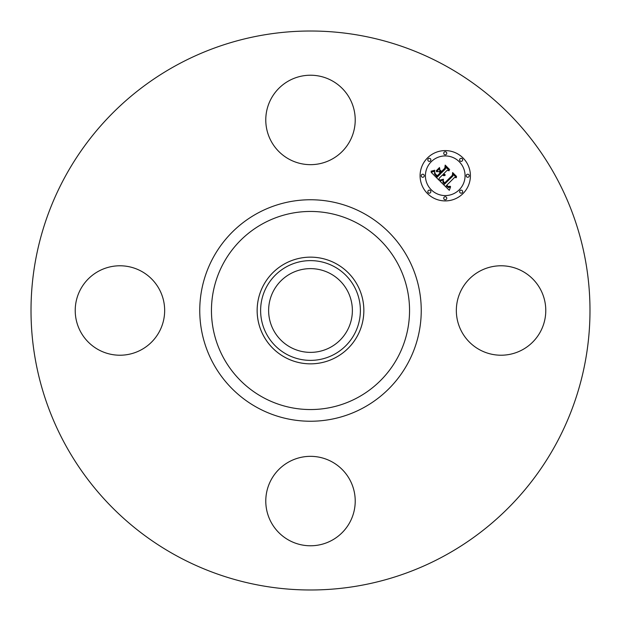 <?xml version="1.0" encoding="UTF-8"?>
<svg xmlns="http://www.w3.org/2000/svg" width="621" height="621" viewBox="0 0 621 621"><rect width="100%" height="100%" fill="white"/><g stroke="black" fill="none" stroke-linecap="round" stroke-linejoin="round"><path stroke-width="0.93" d="M461.814 289.06A44.72 44.72 0 0 1 522.502 271.253A44.72 44.72 0 0 1 540.301 331.94A44.72 44.72 0 0 1 479.622 349.747A44.72 44.72 0 0 1 461.814 289.06M176.504 555.772A279.489 279.489 0 0 1 65.228 176.504A279.489 279.489 0 0 1 444.496 65.228A279.489 279.489 0 0 1 555.772 444.496A279.489 279.489 0 0 1 176.504 555.772M290.426 347.248A41.871 41.871 0 0 1 273.752 290.426A41.871 41.871 0 0 1 330.574 273.752A41.871 41.871 0 0 1 347.248 330.574A41.871 41.871 0 0 1 290.426 347.248M286.591 266.727A49.874 49.874 0 0 0 266.727 334.409A49.874 49.874 0 0 0 334.409 354.273A49.874 49.874 0 0 0 354.273 286.591A49.874 49.874 0 0 0 286.591 266.727M336.077 357.323A53.359 53.359 0 0 1 263.677 284.923A53.359 53.359 0 0 1 336.077 263.677A53.359 53.359 0 0 1 357.323 336.077A53.359 53.359 0 0 1 257.141 310.5A53.359 53.359 0 0 1 336.077 263.677A53.359 53.359 0 0 1 336.077 357.323M289.06 159.186A44.72 44.72 0 0 1 271.253 98.498A44.72 44.72 0 0 1 331.94 80.699A44.72 44.72 0 0 1 349.747 141.378A44.72 44.72 0 0 1 289.06 159.186M159.186 331.94A44.72 44.72 0 0 1 98.498 349.747A44.72 44.72 0 0 1 80.699 289.06A44.72 44.72 0 0 1 141.378 271.253A44.72 44.72 0 0 1 159.186 331.94M331.94 461.814A44.72 44.72 0 0 1 349.747 522.502A44.72 44.72 0 0 1 289.06 540.301A44.72 44.72 0 0 1 271.253 479.622A44.72 44.72 0 0 1 331.94 461.814M463.033 193.542A25.15 25.15 0 0 1 427.458 193.542A25.15 25.15 0 0 1 427.458 157.967A25.15 25.15 0 0 1 463.033 157.967A25.15 25.15 0 0 1 463.033 193.542M431.23 161.739A19.818 19.818 0 0 1 459.261 161.739A19.818 19.818 0 0 1 459.261 189.77A19.818 19.818 0 0 1 431.23 189.77A19.818 19.818 0 0 1 431.23 161.739M439.916 181.068L443.402 179.842L442.835 182.093L444.473 184.227L452.996 175.89L452.926 174.128L456.474 177.684L454.479 177.505L446.747 185.237L448.339 186.533L450.256 186.269L448.564 186.898L446.631 185.524L446.165 185.819L448.548 187.643L450.59 186.766L449.309 190.305L439.916 181.068M439.924 180.09L443.448 179.221L439.924 180.09M443.208 180.952L444.574 183.055L452.398 175.246L452.624 172.553L456.59 176.519L452.841 173.189L452.693 175.417L444.589 183.521L443.262 182.007L443.208 180.952M439.202 180.354L431.137 172.289L434.747 171.225L434.506 173.95L437.246 177.101L440.887 173.469L440.413 172.995L437.2 176.201L435.15 174.066L434.762 172.18L435.243 173.74L437.215 175.797L440.219 172.801L439.039 171.621L436.485 171.699L439.738 168.438L439.753 171.031L441.539 172.817L445.451 168.896L445.467 166.894L449.286 170.705L447.011 170.449L443.666 173.795L445.148 174.703L443.456 174.004L443.091 174.369L445.078 175.456L443.743 175.681L442.439 175.021L439.156 178.305L439.202 180.354M431.021 171.217L434.801 170.239L433.14 171.217L431.021 171.217M436.19 170.853L439.544 167.499L436.19 170.853M439.932 169.898L441.523 171.489L444.846 168.167L445.172 165.101L449.674 169.603L445.397 165.745L445.133 168.268L441.508 171.901L439.932 169.898M428.265 190.577A1.521 1.521 0 0 1 430.423 190.577A1.521 1.521 0 0 1 430.423 192.735A1.521 1.521 0 0 1 428.265 192.735A1.521 1.521 0 0 1 428.265 190.577M428.265 158.774A1.521 1.521 0 0 1 430.423 158.774A1.521 1.521 0 0 1 430.423 160.932A1.521 1.521 0 0 1 428.265 160.932A1.521 1.521 0 0 1 428.265 158.774M421.682 174.672A1.521 1.521 0 0 1 423.84 174.672A1.521 1.521 0 0 1 423.84 176.83A1.521 1.521 0 0 1 421.682 176.83A1.521 1.521 0 0 1 421.682 174.672M460.068 158.774A1.521 1.521 0 0 1 462.226 158.774A1.521 1.521 0 0 1 462.226 160.932A1.521 1.521 0 0 1 460.068 160.932A1.521 1.521 0 0 1 460.068 158.774M444.17 152.192A1.521 1.521 0 0 1 446.328 152.192A1.521 1.521 0 0 1 446.328 154.342A1.521 1.521 0 0 1 444.17 154.342A1.521 1.521 0 0 1 444.17 152.192M462.226 192.735A1.521 1.521 0 0 1 460.068 192.735A1.521 1.521 0 0 1 460.068 190.577A1.521 1.521 0 0 1 462.226 190.577A1.521 1.521 0 0 1 462.226 192.735M446.328 199.318A1.521 1.521 0 0 1 444.17 199.318A1.521 1.521 0 0 1 444.17 197.16A1.521 1.521 0 0 1 446.328 197.16A1.521 1.521 0 0 1 446.328 199.318M468.808 176.83A1.521 1.521 0 0 1 466.658 176.83A1.521 1.521 0 0 1 466.658 174.672A1.521 1.521 0 0 1 468.808 174.672A1.521 1.521 0 0 1 468.808 176.83M357.983 223.576A99.049 99.049 0 0 1 397.424 357.983A99.049 99.049 0 0 1 263.017 397.424A99.049 99.049 0 0 1 223.576 263.017A99.049 99.049 0 0 1 357.983 223.576M363.595 213.314A110.748 110.748 0 0 1 407.687 363.595A110.748 110.748 0 0 1 257.405 407.687A110.748 110.748 0 0 1 213.314 257.405A110.748 110.748 0 0 1 363.595 213.314"/></g></svg>
